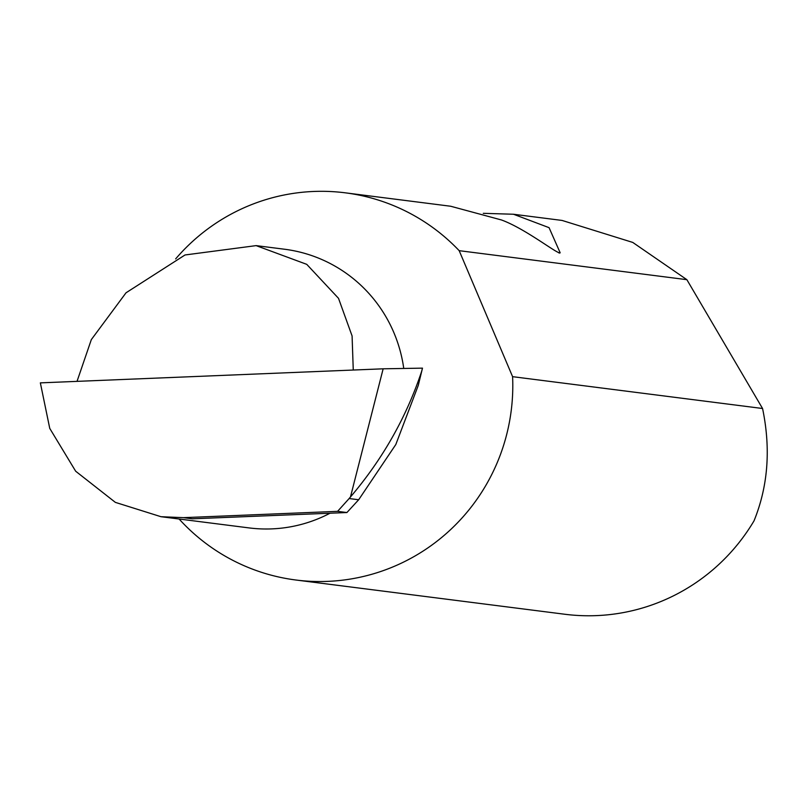 <?xml version="1.0" encoding="UTF-8"?>
<svg xmlns="http://www.w3.org/2000/svg" width="807" height="807" viewBox="0 0 807 807"><rect width="100%" height="100%" fill="white"/><g stroke="black" fill="none" stroke-linecap="round" stroke-linejoin="round"><path stroke-width="1.21" d="M77.028 381.368L91.332 339.606L126.033 292.79L185.025 254.972L256.122 245.621L306.741 264.343L338.506 298.318L352.084 335.944L353.264 370.04M256.122 245.621L284.528 249.232A140.468 138.29 97.3 0 1 403.712 368.153M483.282 213.32L513.494 214.248L549.063 227.665L560.149 252.742C558.595 255.153 526.073 228.966 501.51 219.978L450.699 206.249L345.265 192.823A195.163 192.137 -82.7 0 0 175.654 258.896M558.676 252.803L559.776 253.095M179.104 519.012A195.163 192.137 -82.7 0 0 295.957 580.021L564.85 614.258A195.163 192.137 -82.7 0 0 754.041 520.818C767.83 486.813 770.816 450.084 762.998 410.622L762.554 408.503L686.868 279.676L632.759 242.423L562.096 220.442L513.494 214.248M686.868 279.676L459.183 250.674A195.163 192.137 -82.7 0 0 345.265 192.823M295.957 580.021A195.163 192.137 -82.7 0 0 512.677 378.745A195.163 192.137 -82.7 0 0 512.586 376.667L762.554 408.503M350.48 496.951L383.154 368.809L40.35 382.871L49.752 428.396L75.656 471.207L115.371 502.378L160.966 516.702L183.482 517.66L337.588 511.345L349.128 498.544L358.671 499.755L395.813 444.516L418.288 385.353L421.668 371.291C406.375 417.249 382.639 459.133 350.48 496.951L349.128 498.544M183.482 517.66L192.369 518.8L346.909 512.536L358.671 499.755M346.909 512.536L337.588 511.345M383.154 368.809L422.485 368.143L421.668 371.291M422.485 368.143L418.278 385.353M459.183 250.674L512.586 376.667M330.073 513.191A140.468 138.29 97.3 0 1 249.04 527.909L160.966 516.702"/></g></svg>
